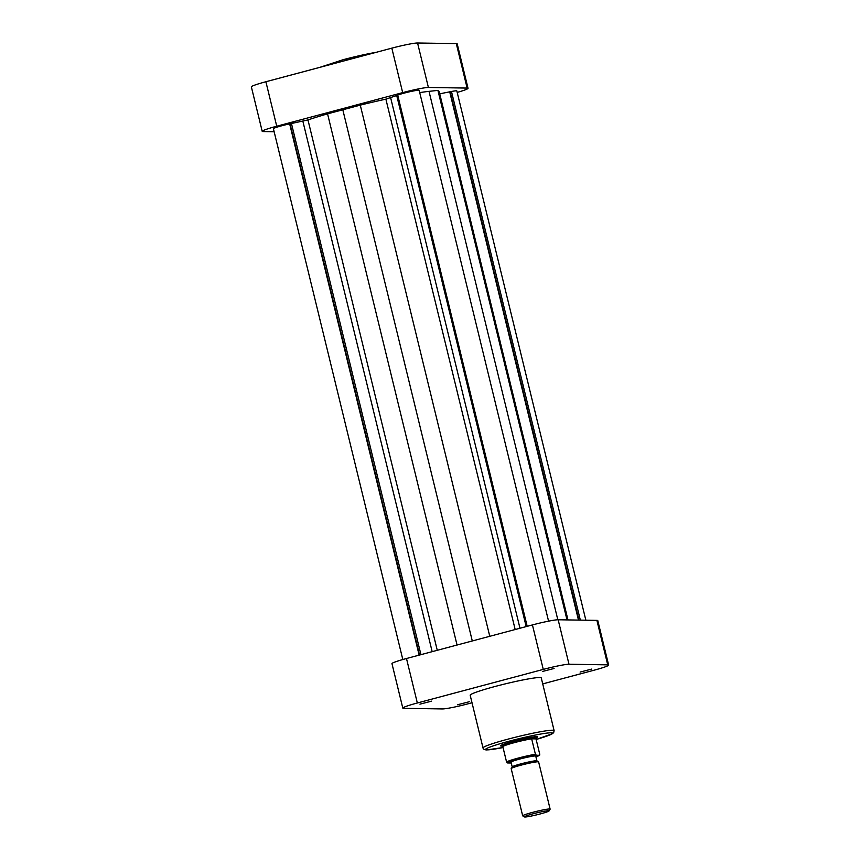<?xml version="1.0" encoding="UTF-8"?>
<svg xmlns="http://www.w3.org/2000/svg" width="860" height="860" viewBox="0 0 860 860"><rect width="100%" height="100%" fill="white"/><g stroke="black" fill="none" stroke-linecap="round" stroke-linejoin="round"><path stroke-width="1.29" d="M402.813 659.534L273.405 128.699A12.008 0.903 -13.7 0 1 289.659 123.894L307.966 119.927A76.271 5.708 -13.7 0 1 327.563 113.853L360.275 105.124A76.271 5.708 -13.7 0 1 385.882 99.147L397.718 95.181M527.191 626.327L397.696 95.073A12.008 0.903 -13.7 0 1 410.693 91.536A12.008 0.903 -13.7 0 1 419.175 90.354L548.572 621.157M419.723 92.611A76.271 5.708 -13.7 0 1 429.011 91.353L437.923 90.397L439.073 91.515A76.271 5.708 -13.7 0 1 439.223 91.751L567.976 619.931M439.729 93.826L451.468 91.482A12.008 0.903 -13.7 0 1 456.832 90.934L585.853 620.211M289.659 123.894L419.153 655.137M290.067 123.894L419.54 655.04M291.454 123.528L420.938 654.664M342.731 109.467L472.29 640.969M396.707 95.449L526.191 626.596M437.923 90.397L567.009 619.909M449.705 91.826L578.479 620.092M450.135 91.837L578.909 620.092M451.468 91.482L580.339 620.125M512.205 766.883L511.055 762.121A12.707 0.957 166.3 0 1 521.45 758.617A12.707 0.957 166.3 0 1 535.21 755.962A12.707 0.957 166.3 0 1 535.748 756.101L536.909 760.863A12.707 0.957 166.3 0 0 536.866 760.831A12.707 0.957 166.3 0 0 536.371 760.756A12.707 0.957 166.3 0 0 523.084 763.293A12.707 0.957 166.3 0 0 512.237 766.841L511.195 768.528A14.126 1.053 166.3 0 0 511.184 768.614L522.687 815.828A14.126 1.053 -13.7 0 1 534.243 811.937A14.126 1.053 -13.7 0 1 549.529 808.98A14.126 1.053 -13.7 0 1 550.131 809.142A14.126 1.053 -13.7 0 1 550.11 809.228L549.078 810.915A12.707 0.957 166.3 0 0 548.551 810.7A12.707 0.957 166.3 0 0 534.339 813.474A12.707 0.957 166.3 0 0 524.449 816.925A12.707 0.957 166.3 0 0 524.933 817A12.707 0.957 166.3 0 0 538.231 814.463A12.707 0.957 166.3 0 0 549.078 810.915M550.131 809.142L538.629 761.928A14.126 1.053 166.3 0 0 538.564 761.863A14.126 1.053 166.3 0 0 538.016 761.777A14.126 1.053 166.3 0 0 523.245 764.594A14.126 1.053 166.3 0 0 511.195 768.528M536.188 738.708A17.308 1.301 166.3 0 0 535.468 738.407A17.308 1.301 166.3 0 0 531.652 738.815L536.006 738.88A17.308 1.301 166.3 0 0 536.188 738.708L536.447 738.278A17.652 1.322 166.3 0 0 536.468 738.17A17.652 1.322 166.3 0 0 535.715 737.977A17.652 1.322 166.3 0 0 516.613 741.664A17.652 1.322 166.3 0 0 502.165 746.534A17.652 1.322 166.3 0 0 502.229 746.62L502.659 746.878A17.308 1.301 166.3 0 0 502.896 746.953M502.788 746.512L506.562 761.971A17.308 1.301 -13.7 0 1 518.225 758.079A17.308 1.301 -13.7 0 1 535.425 754.274L531.652 738.815A17.308 1.301 166.3 0 0 514.452 742.621A17.308 1.301 166.3 0 0 502.788 746.512A17.308 1.301 166.3 0 0 502.659 746.878M536.006 738.88L539.768 754.338L539.252 755.284L539.768 754.338M524.449 816.925L522.751 815.893A14.126 1.053 -13.7 0 1 522.687 815.828M510.915 762.035L510.388 762.992L507.55 762.938L506.562 761.971M535.425 754.274L536.414 755.241L539.252 755.284A16.319 1.225 166.3 0 1 535.931 756.854L539.661 755.144M457.595 704.749L469.248 701.738L457.595 704.749M580.124 672.068L591.766 669.058L580.124 672.068M542.434 671.477L554.087 668.467L542.434 671.477M419.916 704.157L431.559 701.158L419.916 704.157M502.036 746.029A19.07 1.43 -13.7 0 1 501.358 746.05A19.07 1.43 -13.7 0 1 500.563 745.727A19.07 1.43 -13.7 0 1 516.838 740.406A19.07 1.43 -13.7 0 1 536.769 736.601A19.07 1.43 -13.7 0 1 537.511 736.719A19.07 1.43 -13.7 0 1 536.35 737.665M554.109 730.613L541.262 677.927A36.582 2.741 166.3 0 0 539.693 677.529A36.582 2.741 166.3 0 0 500.122 685.162A36.582 2.741 166.3 0 0 470.183 695.256L483.019 747.942A36.582 2.741 -13.7 0 1 512.958 737.848A36.582 2.741 -13.7 0 1 552.539 730.215A36.582 2.741 -13.7 0 1 554.109 730.613L553.679 732.623L552.378 733.72L536.145 739.482A34.465 2.58 166.3 0 0 551.077 732.784A34.465 2.58 166.3 0 0 509.217 741.169A34.465 2.58 166.3 0 0 487.061 749.866A34.465 2.58 166.3 0 0 503.046 747.544L486.523 749.931C484.352 749.769 483.18 749.103 483.019 747.942M402.802 708.102L391.966 663.63A21.188 1.591 -13.7 0 1 406.49 658.513L417.337 702.986A21.188 1.591 166.3 0 0 402.802 708.102A21.188 1.591 166.3 0 0 403.706 708.328L442.438 708.941A21.188 1.591 166.3 0 0 468.173 703.781L472.011 702.76M542.714 683.904L594.109 670.198A21.188 1.591 166.3 0 0 608.643 665.081A21.188 1.591 166.3 0 0 607.73 664.855L596.894 620.383L558.162 619.77L568.997 664.242L607.73 664.855M568.997 664.242A21.188 1.591 166.3 0 0 543.273 669.403L532.426 624.93L406.49 658.513M417.337 702.986L543.273 669.403M532.426 624.93A21.188 1.591 -13.7 0 1 558.162 619.77M596.894 620.383A21.188 1.591 -13.7 0 1 597.797 620.608L608.643 665.081M262.203 131.333L251.356 86.86A21.188 1.591 -13.7 0 1 265.89 81.743L391.827 48.149A21.188 1.591 -13.7 0 1 417.562 43L456.294 43.602A21.188 1.591 -13.7 0 1 457.197 43.838L468.034 88.311A21.188 1.591 166.3 0 0 467.13 88.075L428.398 87.473A21.188 1.591 166.3 0 0 402.673 92.622L276.737 126.216A21.188 1.591 166.3 0 0 262.203 131.333A21.188 1.591 166.3 0 0 263.106 131.558L274.147 131.731M457.187 92.407A21.188 1.591 166.3 0 0 468.034 88.311M390.666 97.825L519.977 628.251M307.966 119.927L437.267 650.311M302.87 121.239L432.171 651.665M327.563 113.853L457.047 645.032M360.275 105.124L489.77 636.303M385.882 99.147L515.172 629.531M429.011 91.353L557.828 619.78M439.073 91.515L567.89 619.92M536.414 755.241A16.319 1.225 166.3 0 0 518.741 759.047A16.319 1.225 166.3 0 0 507.55 762.938M510.388 762.992A16.319 1.225 166.3 0 0 511.238 762.874L510.507 762.981M343.097 59.716A34.465 2.58 -13.7 0 1 376.175 52.331M265.89 81.743L276.737 126.216M402.673 92.622L391.827 48.149M467.13 88.075L456.294 43.602M417.562 43L428.398 87.473M536.866 760.831L538.564 761.863M536.092 736.622L536.468 738.17M501.788 744.986L502.165 746.534M319.823 67.359L343.054 59.727L376.293 52.299"/></g></svg>
